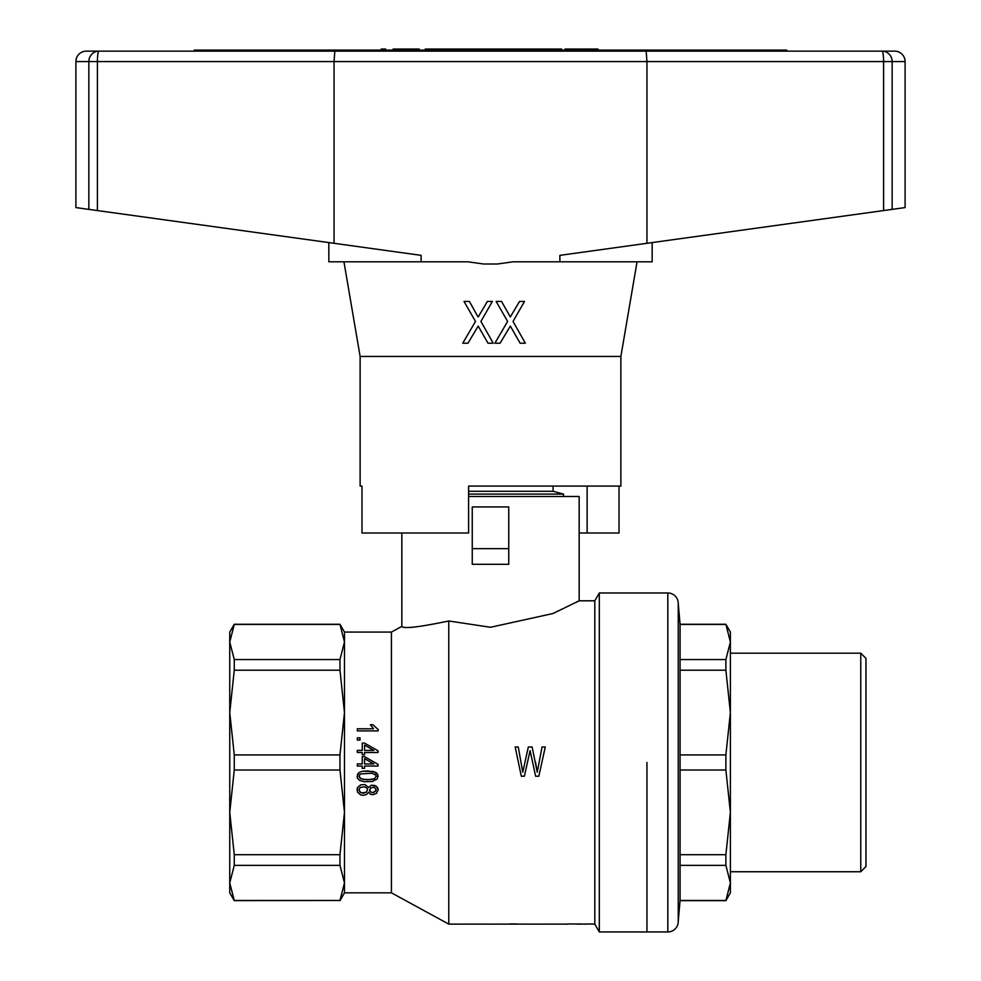<?xml version="1.0" encoding="UTF-8"?>
<svg xmlns="http://www.w3.org/2000/svg" width="981" height="981" viewBox="0 0 981 981"><rect width="100%" height="100%" fill="white"/><g stroke="black" fill="none" stroke-linecap="round" stroke-linejoin="round"><path stroke-width="1.47" d="M646.172 51.135L882.042 51.135A10.435 1.545 90 0 1 883.587 61.57L892.146 61.57A10.435 10.104 -90 0 0 882.042 51.135L786.713 51.135L786.713 50.092L194.287 50.092L194.287 51.135L98.958 51.135L646.172 51.135L646.945 61.57L646.945 243.3L559.881 255.354L559.881 261.817L652.169 261.817L652.169 242.577M731.912 50.092L731.912 51.135M249.088 51.135L249.088 50.092M381.241 50.092L381.241 49.05L385.619 49.05L385.619 50.092M498.471 50.092L498.471 49.05L425.251 49.05L425.251 50.092M481.364 50.092L481.364 49.05M480.948 50.092L480.948 49.05M481.99 50.092L481.99 49.05M483.044 50.092L483.044 49.05M484.504 50.092L484.504 49.05M486.588 50.092L486.588 49.05M487.839 50.092L487.839 49.05M489.715 50.092L489.715 49.05M460.089 50.092L460.089 49.05M477.821 50.092L477.821 49.05M535.393 50.092L535.393 49.05L498.471 49.05M531.432 50.092L531.432 49.05M538.532 50.092L538.532 49.05L535.393 49.05M540.825 50.092L540.825 49.05L538.532 49.05M542.285 50.092L542.285 49.05L540.825 49.05M542.493 50.092L542.285 49.05M519.967 50.092L519.967 49.05M520.592 50.092L520.592 49.05M523.094 50.092L523.094 49.05M526.638 50.092L526.638 49.05M474.694 50.092L474.694 49.05M461.965 50.092L461.965 49.05M455.086 50.092L455.086 49.05M452.584 50.092L452.584 49.05M456.545 50.092L456.545 49.05M457.171 50.092L457.171 49.05M425.668 50.092L425.668 49.05M427.14 50.092L427.14 49.05M429.433 50.092L429.433 49.05M432.56 50.092L432.56 49.05M436.52 50.092L436.52 49.05M441.107 50.092L441.107 49.05M445.288 50.092L445.288 49.05M449.249 50.092L449.249 49.05M569.814 50.092L569.814 49.05L565.019 49.05L565.019 50.092M570.648 50.092L570.648 49.05L569.814 49.05M572.107 50.092L572.107 49.05L570.648 49.05M573.566 50.092L573.566 49.05L572.107 49.05M575.246 50.092L575.246 49.05L573.566 49.05M577.122 50.092L577.122 49.05L575.246 49.05M578.373 50.092L578.373 49.05L577.122 49.05M578.998 50.092L578.373 49.05M579.415 50.092L578.998 49.05M583.585 50.092L583.585 49.05L579.415 49.05M584.002 50.092L583.585 49.05M585.252 50.092L585.252 49.05L584.002 49.05M587.129 50.092L587.129 49.05L585.252 49.05M589.63 50.092L589.63 49.05L587.129 49.05M590.672 50.092L590.672 49.05L589.63 49.05M591.923 50.092L591.923 49.05L590.672 49.05M592.757 50.092L592.757 49.05L591.923 49.05M593.382 50.092L592.757 49.05M593.603 50.092L593.382 49.05M593.812 50.092L593.603 49.05M597.981 50.092L597.981 49.05L593.812 49.05M569.188 50.092L569.188 49.05M393.136 50.092L393.136 49.05L393.553 50.092M394.803 50.092L394.803 49.05L393.553 49.05M396.888 50.092L396.888 49.05L394.803 49.05M399.598 50.092L399.598 49.05L396.888 49.05M402.933 50.092L402.933 49.05L399.598 49.05M407.311 50.092L407.311 49.05L402.933 49.05M410.659 50.092L410.659 49.05L407.311 49.05M413.577 50.092L413.577 49.05L410.659 49.05M416.079 50.092L416.079 49.05L413.577 49.05M417.955 50.092L417.955 49.05L416.079 49.05M419.206 50.092L419.206 49.05L417.955 49.05M419.623 50.092L419.206 49.05M548.538 50.092L548.538 49.05L542.493 49.05M552.708 50.092L552.708 49.05L548.538 49.05M553.333 50.092L552.708 49.05M553.75 50.092L553.333 49.05M554.792 50.092L554.792 49.05L553.75 49.05M555.835 50.092L555.835 49.05L554.792 49.05M557.098 50.092L557.098 49.05L555.835 49.05M558.557 50.092L558.557 49.05L557.098 49.05M560.225 50.092L560.225 49.05L558.557 49.05M561.684 50.092L561.684 49.05L560.225 49.05M494.301 50.092L494.301 49.05M499.096 50.092L499.096 49.05M499.93 50.092L499.93 49.05M501.193 50.092L501.193 49.05M502.861 50.092L502.861 49.05M504.737 50.092L504.737 49.05M506.821 50.092L506.821 49.05M508.489 50.092L508.489 49.05M509.531 50.092L509.531 49.05M509.948 50.092L509.948 49.05M514.118 50.092L514.118 49.05M543.192 50.092L543.192 49.05M546.944 50.092L546.944 49.05M516.3 50.092L516.3 49.05M518.802 50.092L518.802 49.05M860.766 653.187L860.766 871.741L865.978 866.53L865.978 658.398L860.766 653.187L730.391 653.187L730.391 712.574L730.391 632.083L725.879 624.259L680.066 624.259L678.239 603.401L678.239 921.515A10.435 10.435 0 0 1 667.816 931.95L667.816 592.978A10.435 10.435 0 0 1 678.239 603.401M860.766 871.741L730.391 871.741L730.391 712.574L725.879 754.916L680.066 754.916L680.066 770.011L725.879 770.011L725.879 754.916M646.945 762.458L646.945 931.95L646.945 762.458M680.078 865.549L680.066 854.696L725.879 854.696L730.391 812.354L730.391 882.912L725.879 900.656L680.066 900.656L678.239 921.515M725.879 900.656L730.391 892.833L730.391 882.912L725.879 865.377L725.879 854.696M680.066 754.916L680.066 670.219L725.879 670.219L730.391 712.574M725.879 624.468L680.066 624.468L680.066 659.551L725.879 659.551L730.391 642.015L725.879 624.259M725.879 670.219L725.879 659.551M680.066 670.219L680.066 659.551M725.879 770.011L730.391 812.354M680.066 770.011L680.066 854.696M680.066 900.656L680.066 865.377L725.879 865.377M680.066 900.46L725.879 900.46M339.966 854.696L234.263 854.696L229.75 812.354L229.75 882.912L234.263 900.46L339.966 900.46L344.478 882.912L344.478 642.015L339.966 659.551L339.966 670.219L344.478 712.574L339.966 754.916L339.966 770.011L344.478 812.354L339.966 854.696L339.966 865.377L344.478 882.912L344.478 892.833L391.419 892.833L448.783 924.127L448.783 620.985C418.961 627.19 403.314 628.993 401.842 626.393C403.35 628.993 418.997 627.19 448.783 620.985L490.5 627.276L553.039 613.505L579.158 600.801L594.805 600.801L594.805 924.127L599.317 931.95L667.816 931.95M448.783 924.127L567.778 924.127M567.778 923.93L587.337 924.127M587.337 923.93L594.805 924.127M535.479 761.881L537.232 772.231L542.052 746.982L545.264 746.982L538.839 776.229L535.626 776.229L530.083 750.624L524.381 776.229L521.316 776.229L515.184 746.982L518.25 746.982L522.775 772.231L528.33 746.982L532.131 746.982L537.232 772.231L538.41 765.879M576.485 602.248L579.158 600.801L579.158 496.496L468.599 496.496M505.423 564.296L472.253 564.296L472.253 506.932L508.747 506.932L508.747 564.296L505.423 564.296M339.966 865.377L234.263 865.377L229.75 882.912L229.75 892.833L234.263 900.656L339.966 900.46M339.966 754.916L234.263 754.916L229.75 712.574L234.263 670.219L339.966 670.219M391.419 892.833L391.419 632.083L401.842 626.393L401.842 533.002M594.805 600.801L599.317 592.978L599.317 931.95M339.966 659.551L234.263 659.551L229.75 642.015L229.75 632.083L234.263 624.259L339.966 624.259L344.478 642.015L344.478 632.083L391.419 632.083M599.317 592.978L667.816 592.978M234.263 659.551L234.263 670.219M339.966 624.468L234.263 624.468L229.75 642.015L229.75 812.354L234.263 770.011L339.966 770.011M234.263 854.696L234.263 865.377M234.263 754.916L234.263 770.011M472.253 548.649L508.747 548.649M530.807 754.254L530.083 750.624L529.348 754.07M521.316 776.229L515.184 746.982M521.757 766.419L522.775 772.231L523.952 766.786M359.12 776.363L360.677 778.767L367.544 779.809L374.423 778.767L376.115 776.363L375.723 775.002L371.824 773.236L360.677 773.96L359.5 775.002L359.5 777.614L363.142 779.49L371.824 779.49L374.423 778.767L376.115 776.363M373.773 750.391L364.564 745.07L364.564 750.391L373.773 750.391L364.564 745.07M373.773 763.954L364.564 758.632L364.564 763.954L373.773 763.954L364.564 758.632M369.629 789.926L370.536 791.9L372.731 792.636L375.846 790.968L375.846 788.773L374.031 787.314L370.536 787.939L369.751 790.968L371.443 792.427L374.031 792.427L376.115 789.926M359.12 789.926L360.285 792.317L363.264 793.261L366.256 792.219L367.544 789.815L367.164 788.466L364.822 786.799L360.285 787.424L359.242 788.982L359.377 791.177L361.584 792.942L366.256 792.219L367.544 789.815M378.053 764.371L378.053 766.038L364.564 766.038L364.564 768.331L362.234 768.331L362.234 766.038L357.305 766.038L357.305 763.954L362.234 763.954L362.234 756.645L364.564 756.645L378.053 764.371M357.035 789.926L357.427 787.633L360.8 784.812L365.079 784.604L368.586 787.522L371.309 785.229L376.63 786.382L378.188 789.815L376.496 793.359L372.731 794.72L370.144 794.095L368.586 792.219L366.514 794.512L363.264 795.346L360.677 794.929L357.427 792.01L357.427 787.633L360.8 784.812L365.079 784.604L368.586 787.522L371.309 785.229L374.816 785.438L377.795 787.841L378.188 789.815M372.866 724.738L378.188 729.533L378.188 730.894L357.305 730.894L357.305 728.797L373.516 728.797L370.401 724.738L372.866 724.738M373.516 728.797L370.401 724.738M364.564 752.476L378.053 752.476L378.053 750.808L364.564 743.095L362.234 743.095L362.234 750.391L357.305 750.391L357.305 752.476L362.234 752.476L362.234 754.769L364.564 754.769L364.564 752.476M360.027 737.871L360.027 740.066L357.305 740.066L357.305 737.871L360.027 737.871L357.305 737.871M359.635 780.435L357.305 778.031L357.562 774.168L359.12 772.501L362.492 771.25L373.381 771.458L377.795 774.585L377.403 778.767L372.473 781.477L364.172 781.685L359.635 780.435M357.035 776.363L359.12 772.501L362.492 771.25L367.544 770.943L375.331 772.194L376.888 773.236L378.188 776.363M527.251 924.09L525.411 924.127M537.563 924.127L535.7 924.102M510.684 923.93L511.555 923.918M510.684 924.065L509.948 923.943M518.655 924.127L515.932 923.967M515.798 924.114L515.062 923.943M515.062 924.077L514.044 923.93M514.044 924.053L512.585 923.918M511.555 924.053L512.585 924.053M560.053 924.127L558.189 924.102M549.74 924.09L547.901 924.127M581.414 924.053L579.452 923.93M578.582 924.114L577.699 923.955M577.699 924.127L576.767 924.077M465.202 924.09L463.351 924.127M475.503 924.127L473.639 924.102M487.68 924.09L485.84 924.127M497.992 924.127L496.128 924.102M509.151 924.127L515.896 924.127M578.005 924.127L580.029 924.127M361.977 486.073L360.125 486.073L361.977 486.073L361.977 533.002L468.599 533.002L468.599 486.073L620.875 486.073L620.875 356.459L637.049 261.817M579.158 533.002L619.023 533.002L619.023 486.073M360.125 486.073L360.125 356.459L620.875 356.459M477.158 315.441L478.201 316.998L487.373 301.437L492.388 301.437L480.911 321.412L493.222 343.203L487.998 343.203L478.201 326.084L467.974 343.203L462.762 343.203L475.491 321.412L464.013 301.437L469.433 301.437L477.158 315.441M524.504 301.437L513.038 321.412L525.338 343.203L520.126 343.203L510.328 326.084L500.102 343.203L494.89 343.203L507.606 321.412L496.141 301.437L501.561 301.437L510.328 316.998L519.501 301.437L524.504 301.437M360.125 356.459L343.951 261.817M334.828 51.135L334.055 61.57L334.055 243.3L421.119 255.354L421.119 261.817L467.888 261.817L483.584 263.999L497.416 263.999L513.112 261.817L559.881 261.817M421.119 261.817L328.831 261.817L328.831 242.577M75.905 61.57L88.854 61.57L88.854 209.382L75.905 207.592L75.905 61.57A10.435 10.435 0 0 1 86.34 51.135L98.958 51.135A10.435 1.545 90 0 0 97.413 61.57L883.587 61.57L883.587 210.559L905.095 207.592L905.095 61.57A10.435 10.435 0 0 0 894.66 51.135L882.042 51.135M883.587 210.559L646.945 243.3M334.055 243.3L88.854 209.382M587.129 486.073L587.129 533.002M468.599 494.081L563.511 494.081L563.511 496.496M468.599 491.285L553.076 491.285L563.511 494.081M553.076 486.073L553.076 491.285M905.095 61.57L892.146 61.57L892.146 209.382M98.958 51.135A10.435 10.104 -90 0 0 88.854 61.57L97.413 61.57L97.413 210.559M344.478 892.833L339.966 900.656M344.478 632.083L339.966 624.259"/></g></svg>
